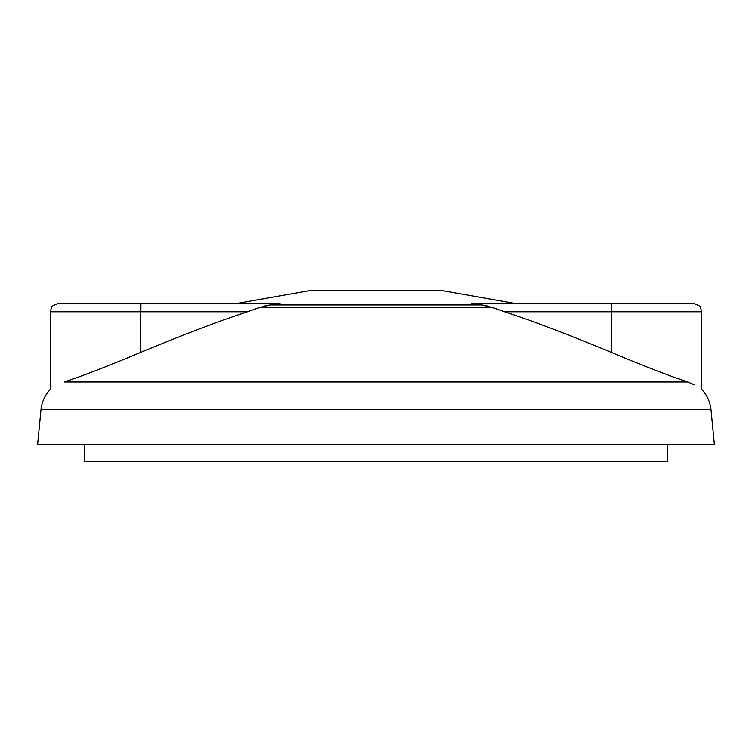 <?xml version="1.0" encoding="UTF-8"?>
<svg xmlns="http://www.w3.org/2000/svg" width="752" height="752" viewBox="0 0 752 752"><rect width="100%" height="100%" fill="white"/><g stroke="black" fill="none" stroke-linecap="round" stroke-linejoin="round"><path stroke-width="1.13" d="M140.408 352.5C183.638 334.527 219.293 320.954 247.352 311.779L259.28 307.643L492.72 307.643L504.648 311.779C532.707 320.954 568.362 334.527 611.592 352.5C643.533 365.923 668.913 375.756 687.742 381.978L64.258 381.978C45.975 391.021 45.975 391.021 64.258 381.978C83.087 375.756 108.467 365.923 140.408 352.5L140.915 303.216L238.431 303.216L311.695 290.291L440.305 290.291L513.569 303.216L472.077 303.216C471.401 303.733 478.582 304.41 482.06 304.955L487.644 306.036M492.72 307.643L482.06 304.955L269.94 304.955L259.28 307.643M247.352 311.779L50.45 311.779L50.45 389.216C44.97 394.988 41.811 401.831 40.975 409.737L37.6 444.573L714.4 444.573L711.025 409.737C710.189 401.831 707.03 394.988 701.55 389.216L701.55 311.779L700.704 308.076C701.372 306.854 698.796 305.237 692.987 303.216L513.569 303.216M687.742 381.978C706.025 391.021 706.025 391.021 687.742 381.978L694.444 384.827M264.356 306.036L269.94 304.955C273.418 304.41 280.599 303.733 279.923 303.216L59.013 303.216C53.204 305.237 50.628 306.854 51.296 308.076L50.45 311.779M471.429 303.291L611.085 303.216L611.592 311.779L701.55 311.779M140.417 310.313L140.549 305.801M611.592 352.5L611.592 311.779L504.648 311.779M84.722 444.573L84.722 461.709L667.278 461.709L667.278 444.573M40.975 409.737L711.025 409.737"/></g></svg>
